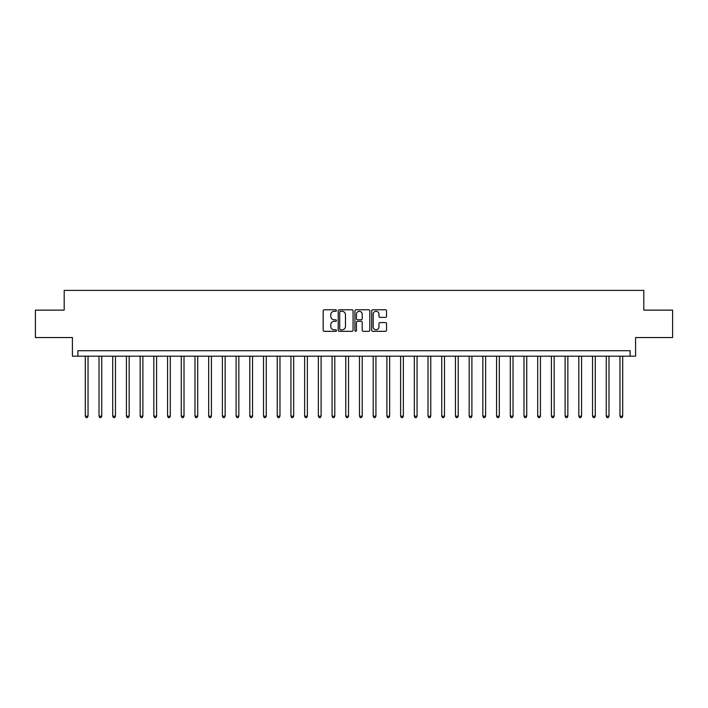 <?xml version="1.0" encoding="UTF-8"?>
<svg xmlns="http://www.w3.org/2000/svg" width="708" height="708" viewBox="0 0 708 708"><rect width="100%" height="100%" fill="white"/><g stroke="black" fill="none" stroke-linecap="round" stroke-linejoin="round"><path stroke-width="1.06" d="M336.45 310.538A0.752 0.752 0 0 0 335.698 309.785L324.264 309.785A1.08 1.08 0 0 0 323.184 310.865L323.184 330.238A1.08 1.08 0 0 0 324.264 331.317L335.698 331.317A0.752 0.752 0 0 0 336.45 330.565A0.752 0.752 0 0 0 335.698 329.804L334.22 329.804A3.443 3.443 0 0 1 330.778 326.361L330.778 324.751A3.443 3.443 0 0 1 334.22 321.299L335.698 321.299A0.752 0.752 0 0 0 336.45 320.547A0.752 0.752 0 0 0 335.698 319.795L334.22 319.795A3.443 3.443 0 0 1 330.778 316.352L330.778 314.733A3.443 3.443 0 0 1 334.22 311.29L335.698 311.29A0.752 0.752 0 0 0 336.45 310.538M385.462 317.37A1.08 1.08 0 0 0 386.541 316.299L386.541 310.865A1.08 1.08 0 0 0 385.462 309.785L372.762 309.785A1.08 1.08 0 0 0 371.682 310.865L371.682 330.238A1.08 1.08 0 0 0 372.762 331.317L385.462 331.317A1.08 1.08 0 0 0 386.541 330.238L386.541 323.671A1.08 1.08 0 0 0 385.462 322.591L380.028 322.591A1.08 1.08 0 0 0 378.948 323.671L378.948 326.928A2.876 2.876 0 0 1 376.072 329.804A2.876 2.876 0 0 1 373.187 326.928L373.187 314.175A2.876 2.876 0 0 1 376.072 311.29A2.876 2.876 0 0 1 378.948 314.175L378.948 316.299A1.08 1.08 0 0 0 380.028 317.37L385.462 317.37M630.102 356.195L635.589 356.195L635.589 337.548L672.6 337.548L672.6 310.131L643.811 310.131L643.811 290.386L64.189 290.386L64.189 310.131L35.4 310.131L35.4 337.548L72.411 337.548L72.411 356.195L630.102 356.195L630.102 350.708L77.898 350.708L77.898 356.195M353.062 310.865A1.08 1.08 0 0 0 351.982 309.785L339.282 309.785A1.08 1.08 0 0 0 338.203 310.865L338.203 330.238A1.08 1.08 0 0 0 339.282 331.317L351.982 331.317A1.08 1.08 0 0 0 353.062 330.238L353.062 310.865M356.018 309.785L368.718 309.785A1.08 1.08 0 0 1 369.797 310.865L369.797 330.238A1.08 1.08 0 0 1 368.718 331.317L363.284 331.317A1.08 1.08 0 0 1 362.213 330.238L362.213 322.379A1.08 1.08 0 0 0 361.133 321.299L357.522 321.299A1.08 1.08 0 0 0 356.451 322.379L356.451 330.565A0.752 0.752 0 0 1 355.699 331.317A0.752 0.752 0 0 1 354.938 330.565L354.938 310.865A1.08 1.08 0 0 1 356.018 309.785M340.459 311.29A0.752 0.752 0 0 0 339.707 312.042L339.707 329.052A0.752 0.752 0 0 0 340.459 329.804L342.026 329.804A3.443 3.443 0 0 0 345.469 326.361L345.469 314.733A3.443 3.443 0 0 0 342.026 311.29L340.459 311.29M362.213 314.228A2.876 2.876 0 0 0 359.328 311.343A2.876 2.876 0 0 0 356.451 314.228L356.451 318.724A1.08 1.08 0 0 0 357.522 319.795L361.133 319.795A1.08 1.08 0 0 0 362.213 318.724L362.213 314.228M85.305 356.195L85.305 416.189L88.04 416.189L88.04 356.195M88.04 416.189L87.217 417.614L86.119 417.614L85.305 416.189M99.014 356.195L99.014 416.189L101.748 416.189L101.748 356.195M101.748 416.189L100.925 417.614L99.837 417.614L99.014 416.189M112.722 356.195L112.722 416.189L115.457 416.189L115.457 356.195M115.457 416.189L114.643 417.614L113.546 417.614L112.722 416.189M126.431 356.195L126.431 416.189L129.175 416.189L129.175 356.195M129.175 416.189L128.352 417.614L127.254 417.614L126.431 416.189M140.14 356.195L140.14 416.189L142.883 416.189L142.883 356.195M142.883 416.189L142.06 417.614L140.963 417.614L140.14 416.189M153.848 356.195L153.848 416.189L156.592 416.189L156.592 356.195M156.592 416.189L155.769 417.614L154.671 417.614L153.848 416.189M167.557 356.195L167.557 416.189L170.301 416.189L170.301 356.195M170.301 416.189L169.477 417.614L168.38 417.614L167.557 416.189M181.266 356.195L181.266 416.189L184.009 416.189L184.009 356.195M184.009 416.189L183.186 417.614L182.089 417.614L181.266 416.189M194.974 356.195L194.974 416.189L197.718 416.189L197.718 356.195M197.718 416.189L196.895 417.614L195.797 417.614L194.974 416.189M208.683 356.195L208.683 416.189L211.427 416.189L211.427 356.195M211.427 416.189L210.603 417.614L209.506 417.614L208.683 416.189M222.392 356.195L222.392 416.189L225.135 416.189L225.135 356.195M225.135 416.189L224.312 417.614L223.215 417.614L222.392 416.189M236.1 356.195L236.1 416.189L238.844 416.189L238.844 356.195M238.844 416.189L238.021 417.614L236.923 417.614L236.1 416.189M249.809 356.195L249.809 416.189L252.552 416.189L252.552 356.195M252.552 416.189L251.729 417.614L250.632 417.614L249.809 416.189M263.518 356.195L263.518 416.189L266.261 416.189L266.261 356.195M266.261 416.189L265.438 417.614L264.341 417.614L263.518 416.189M277.226 356.195L277.226 416.189L279.97 416.189L279.97 356.195M279.97 416.189L279.147 417.614L278.049 417.614L277.226 416.189M290.935 356.195L290.935 416.189L293.678 416.189L293.678 356.195M293.678 416.189L292.855 417.614L291.758 417.614L290.935 416.189M304.644 356.195L304.644 416.189L307.387 416.189L307.387 356.195M307.387 416.189L306.564 417.614L305.467 417.614L304.644 416.189M318.352 356.195L318.352 416.189L321.096 416.189L321.096 356.195M321.096 416.189L320.273 417.614L319.175 417.614L318.352 416.189M332.07 356.195L332.07 416.189L334.804 416.189L334.804 356.195M334.804 416.189L333.981 417.614L332.884 417.614L332.07 416.189M345.778 356.195L345.778 416.189L348.513 416.189L348.513 356.195M348.513 416.189L347.69 417.614L346.601 417.614L345.778 416.189M359.487 356.195L359.487 416.189L362.222 416.189L362.222 356.195M362.222 416.189L361.399 417.614L360.31 417.614L359.487 416.189M373.196 356.195L373.196 416.189L375.93 416.189L375.93 356.195M375.93 416.189L375.116 417.614L374.019 417.614L373.196 416.189M386.904 356.195L386.904 416.189L389.648 416.189L389.648 356.195M389.648 416.189L388.825 417.614L387.727 417.614L386.904 416.189M400.613 356.195L400.613 416.189L403.356 416.189L403.356 356.195M403.356 416.189L402.533 417.614L401.436 417.614L400.613 416.189M414.322 356.195L414.322 416.189L417.065 416.189L417.065 356.195M417.065 416.189L416.242 417.614L415.145 417.614L414.322 416.189M428.03 356.195L428.03 416.189L430.774 416.189L430.774 356.195M430.774 416.189L429.951 417.614L428.853 417.614L428.03 416.189M441.739 356.195L441.739 416.189L444.482 416.189L444.482 356.195M444.482 416.189L443.659 417.614L442.562 417.614L441.739 416.189M455.448 356.195L455.448 416.189L458.191 416.189L458.191 356.195M458.191 416.189L457.368 417.614L456.271 417.614L455.448 416.189M469.156 356.195L469.156 416.189L471.9 416.189L471.9 356.195M471.9 416.189L471.077 417.614L469.979 417.614L469.156 416.189M482.865 356.195L482.865 416.189L485.608 416.189L485.608 356.195M485.608 416.189L484.785 417.614L483.688 417.614L482.865 416.189M496.574 356.195L496.574 416.189L499.317 416.189L499.317 356.195M499.317 416.189L498.494 417.614L497.397 417.614L496.574 416.189M510.282 356.195L510.282 416.189L513.026 416.189L513.026 356.195M513.026 416.189L512.203 417.614L511.105 417.614L510.282 416.189M523.991 356.195L523.991 416.189L526.734 416.189L526.734 356.195M526.734 416.189L525.911 417.614L524.814 417.614L523.991 416.189M537.699 356.195L537.699 416.189L540.443 416.189L540.443 356.195M540.443 416.189L539.62 417.614L538.523 417.614L537.699 416.189M551.408 356.195L551.408 416.189L554.152 416.189L554.152 356.195M554.152 416.189L553.329 417.614L552.231 417.614L551.408 416.189M565.117 356.195L565.117 416.189L567.86 416.189L567.86 356.195M567.86 416.189L567.037 417.614L565.94 417.614L565.117 416.189M578.825 356.195L578.825 416.189L581.569 416.189L581.569 356.195M581.569 416.189L580.746 417.614L579.648 417.614L578.825 416.189M592.543 356.195L592.543 416.189L595.278 416.189L595.278 356.195M595.278 416.189L594.455 417.614L593.357 417.614L592.543 416.189M606.252 356.195L606.252 416.189L608.986 416.189L608.986 356.195M608.986 416.189L608.163 417.614L607.075 417.614L606.252 416.189M619.96 356.195L619.96 416.189L622.695 416.189L622.695 356.195M622.695 416.189L621.881 417.614L620.783 417.614L619.96 416.189"/></g></svg>
